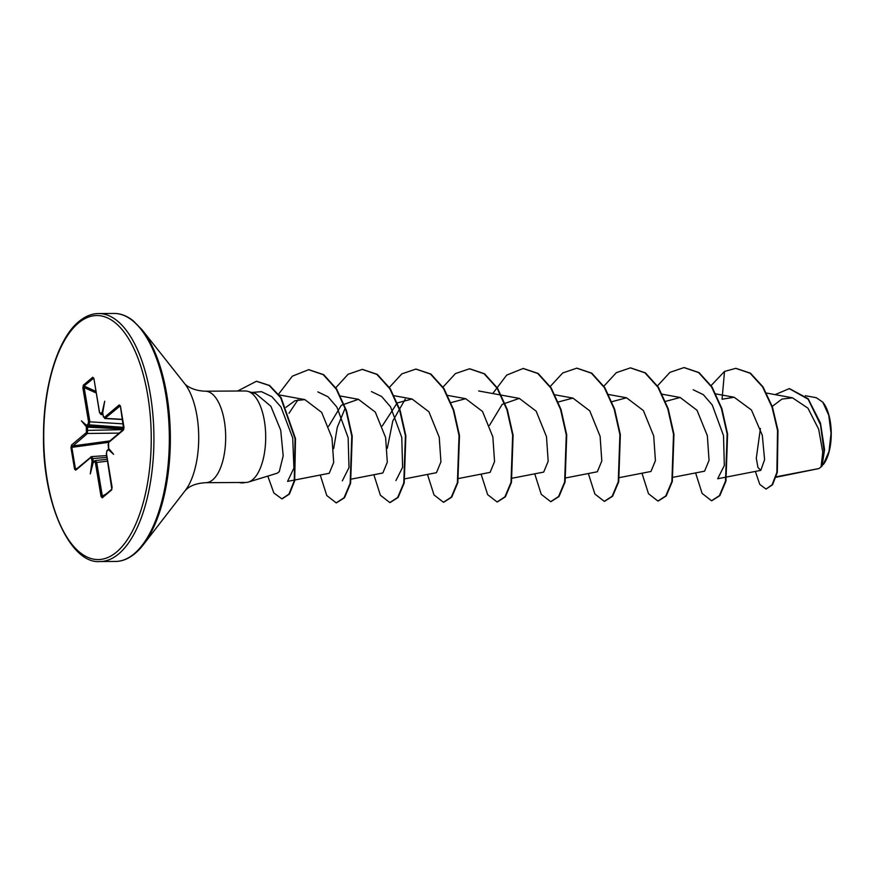 <?xml version="1.0" encoding="UTF-8"?>
<svg xmlns="http://www.w3.org/2000/svg" width="875" height="875" viewBox="0 0 875 875"><rect width="100%" height="100%" fill="white"/><g stroke="black" fill="none" stroke-linecap="round" stroke-linejoin="round"><path stroke-width="1.31" d="M775.983 477.28L818.88 468.562L821.056 466.944L822.763 452.102L818.683 429.242L807.942 408.177L792.498 397.83L781.955 399.077L772.22 406.405M277.145 473.211L279.278 471.669L283.194 455.831L280.722 430.227L270.856 406.241L255.828 393.695L247.942 391.366A45.741 20.158 89.7 0 1 265.552 431.594A45.741 20.158 89.7 0 1 252.722 479.62A45.741 20.158 89.7 0 1 248.445 482.048A45.741 20.158 89.7 0 1 245.798 482.453L205.789 482.683A45.741 20.158 -90.3 0 0 212.712 479.85A45.741 20.158 -90.3 0 0 225.323 428.837A45.741 20.158 -90.3 0 0 205.275 391.202C189.547 390.655 183.542 382.572 184.636 383.6L142.056 329.777L133.055 320.644C126.809 315.798 120.466 313.403 114.002 313.458L98.58 313.545C91.842 313.567 85.269 316.236 78.848 321.573C58.286 338.067 43.477 385.077 43.531 434.809C42.219 503.42 70.503 564.287 99.98 561.542A123.998 54.633 -90.3 0 0 118.748 553.864A123.998 54.633 -90.3 0 0 152.961 415.559A123.998 54.633 -90.3 0 0 98.58 313.545M205.275 391.202L245.284 390.983A45.741 20.158 89.7 0 1 247.942 391.366M776.136 476.798L818.88 468.562M760.408 428.509L756.295 458.237L757.958 467.48L760.791 470.367L764.597 459.714L762.3 435.258L751.461 410.003L734.158 397.25L722.05 399.219L724.522 371.427L735.744 368.353L750.061 373.198L762.584 386.914L772.013 407.072L777.536 430.423L776.88 472.325L772.111 484.772L766.041 489.081L759.784 484.411L755.377 471.417M673.28 477.258L704.572 471.177L709.045 460.37L707.35 435.717L697.014 410.266L680.17 397.491L665.525 401.384M619.183 477.652L650.956 471.472L655.419 460.677L653.723 436.023L643.398 410.572L626.544 397.786L611.898 401.691M566.027 477.87L597.33 471.778L601.803 460.972L600.108 436.33L589.783 410.878L572.928 398.092L558.283 401.986M512.411 478.166L543.703 472.084L548.177 461.278L546.481 436.647L536.156 411.173L519.302 398.398L502.173 404.37L489.508 425.359M458.784 478.472L490.087 472.38L494.561 461.562L492.855 436.92L482.53 411.48L465.686 398.694L451.041 402.598M404.698 478.866L436.461 472.686L440.934 461.88L439.239 437.238L428.914 411.786L412.059 399L397.414 402.894M397.075 403.156L382.266 425.972M351.542 479.073L382.845 472.992L387.308 462.186L385.613 437.544L375.298 412.103L358.433 399.306L341.305 405.3L328.639 426.267M251.661 392.459L261.428 391.672L271.852 396.648L281.006 407.061L292.709 437.948L293.923 468.059L287.58 481.392L329.219 473.288L333.692 462.481L331.986 437.817L321.672 412.388L304.817 399.602L295.05 400.695L285.994 407.291M288.98 413.295L298.014 399.755M317.833 391.88L327.983 396.78L336.897 407.094L348.152 437.741L348.983 467.6L342.311 480.867M333.67 448.645L337.258 427.383L345.198 408.111M371.448 391.573L381.609 396.484L390.523 406.798L401.767 437.434L402.609 467.294L395.938 480.572M387.297 448.339L392.788 420.995L405.256 399.153M693.186 389.758L703.347 394.68L712.261 404.994L723.505 435.641L724.336 465.489L717.675 478.756L726.436 477.05M823.189 464.691L828.997 451.511L831.042 433.409L828.778 415.319L822.806 402.183L816.309 397.709L805.35 395.708M775.086 394.636L789.283 388.642L808.15 399.241L820.509 424.758L824.119 451.598L821.1 466.933L822.062 466.047L824.567 449.641L820.498 423.161L808.128 398.683L789.513 388.642M735.962 368.353L750.509 373.198L763.033 386.903L772.45 407.072L777.984 430.412L777.328 472.314L772.559 484.772L766.041 489.081M120.258 405.869L120.247 405.858A0.995 0.842 -130.1 0 1 119.208 404.928L120.433 406.022L124.009 427.448L123.419 430.073L108.566 442.564L108.675 448.47L113.575 454.278L108.445 449.663L108.117 450.155A0.995 0.842 -130.1 0 1 108.369 449.378L108.369 449.378A0.995 0.842 -130.1 0 1 108.38 449.367L108.402 449.291M108.117 450.155L106.848 451.216L106.477 453.644M106.433 453.359L112.088 487.189L111.617 489.934A0.995 0.842 -130.1 0 1 111.88 489.169L102.463 497.088A0.995 0.842 -130.1 0 1 102.572 497.011L111.781 489.267M111.617 489.934L102.211 497.853L101.052 496.475L102.342 496.125L102.572 497.011M101.052 496.475L95.397 462.645L94.445 461.661L93.177 462.722A0.995 0.842 -130.1 0 1 93.439 461.945L94.697 460.884A0.995 0.842 -130.1 0 1 95.112 460.72L94.697 460.884A0.995 0.842 -130.1 0 0 94.445 461.661M93.177 462.722L90.278 473.889L92.05 461.541L93.844 461.781M92.05 461.541L91.569 458.664L90.617 457.68A0.995 0.842 -130.1 0 1 90.869 456.903L90.869 456.903A0.995 0.842 -130.1 0 1 91.339 456.739L76.016 469.405A0.995 0.842 -130.1 0 0 76.016 469.416A0.995 0.842 -130.1 0 0 75.764 470.181L74.55 469.087L70.962 447.661L71.553 445.036L86.406 432.534L86.297 426.628L81.408 420.82L86.538 425.447L88.123 423.894L88.55 421.75L82.884 387.92L83.355 385.164L92.761 377.245L93.92 378.623L99.586 412.464L100.527 413.448L102.189 412.267L104.694 401.22L102.714 412.814L103.414 416.445L104.355 417.43L119.208 404.928M724.522 371.427L711.123 385.558M695.603 472.916L702.122 493.423L711.55 500.762L719.414 495.644L725.506 481.152L727.147 434L721.405 408.516L711.572 386.947L698.6 372.564L683.988 367.577L669.955 372.356L657.497 385.864M641.977 473.222L648.495 493.719L657.923 501.058L665.788 495.939L671.891 481.458L673.52 434.306L667.789 408.822L657.945 387.253L644.984 372.87L630.372 367.883L616.339 372.663L603.881 386.17M588.35 473.528L594.88 494.025L604.308 501.364L612.161 496.245L618.264 481.764L619.894 434.613L614.173 409.128L604.33 387.559L591.369 373.177L576.745 368.178L562.712 372.958L550.255 386.466M534.734 473.823L541.253 494.331L550.681 501.67L558.545 496.541L564.638 482.059L566.278 434.908L560.547 409.423L550.703 387.855L537.742 373.472L523.119 368.484L506.658 375.123L492.745 393.542M481.108 474.13L487.637 494.627L497.066 501.966L504.919 496.847L511.022 482.366L512.652 435.214L506.92 409.73L497.088 388.161L484.127 373.778L469.503 368.791L455.47 373.57L443.013 387.078M427.492 474.436L434.011 494.933L443.439 502.272L451.303 497.153L457.395 482.672L459.036 435.52L453.305 410.036L443.461 388.456L430.5 374.084L415.877 369.086L401.844 373.866L389.386 387.373M373.866 474.731L380.384 495.239L389.812 502.578L397.677 497.448L403.78 482.967L405.409 435.816L399.678 410.331L389.834 388.762L376.873 374.38L362.25 369.392L348.086 374.27L335.552 388.019M320.239 475.037L326.769 495.534L336.197 502.873L344.061 497.755L350.153 483.273L351.783 436.122L346.062 410.637L336.219 389.069L323.258 374.686L308.634 369.698L292.381 376.152L278.578 394.122M267.816 476.098L273.842 492.975L281.87 498.859L288.936 494.123L294.241 480.878L295.061 438.67L280.689 397.709L269.172 385.47L256.397 381.281L237.606 391.027M711.769 500.752L719.862 495.633L725.955 481.152L727.584 434L721.853 408.516L712.02 386.947L699.048 372.564L684.206 367.577M658.153 501.058L666.236 495.939L672.328 481.447L673.969 434.306L668.238 408.822L658.394 387.253L645.433 372.87L630.591 367.883M604.527 501.353L612.609 496.245L618.712 481.764L620.342 434.613L614.611 409.128L604.778 387.548L591.806 373.177L576.964 368.178M550.911 501.659L558.994 496.541L565.086 482.059L566.727 434.908L560.995 409.423L551.152 387.855L538.191 373.472L523.337 368.484M497.284 501.966L505.367 496.847L511.47 482.366L513.1 435.214L507.369 409.73L497.525 388.161L484.564 373.778L469.722 368.791M443.658 502.261L451.741 497.153L457.844 482.661L459.484 435.509L453.753 410.036L443.909 388.456L430.948 374.084L416.095 369.086M390.042 502.567L398.125 497.448L404.217 482.967L405.858 435.805L400.127 410.331L390.283 388.752L377.322 374.38L362.469 369.392M336.416 502.873L344.498 497.755L350.602 483.273L352.231 436.122L346.5 410.637L336.667 389.069L323.706 374.686L308.853 369.698M282.1 498.859L289.384 494.123L294.689 480.878L295.509 438.67L281.138 397.698L269.62 385.47L256.616 381.281M244.639 482.464A44.22 19.491 89.7 0 1 241.938 482.902A44.22 19.491 89.7 0 1 239.236 482.497M245.088 482.464A44.22 19.491 89.7 0 1 242.386 482.902A44.22 19.491 89.7 0 1 242.156 482.902M823.309 464.538A35.427 15.608 -90.3 0 0 823.473 464.319A35.427 15.608 -90.3 0 0 831.25 433.42A35.427 15.608 -90.3 0 0 823.134 402.598A35.427 15.608 -90.3 0 0 822.981 402.413M93.975 378.908L93.636 378.055M93.592 378.044L93.406 378.088A0.995 0.842 -130.1 0 1 92.761 377.245M93.68 378.219L84 386.006L84.175 387.57L82.884 387.92M96.206 392.984L84.175 387.57L89.83 421.4L89.097 424.823L87.587 427.164L86.352 427.514M123.834 428.958L87.587 427.164L87.445 433.475L70.962 447.661M108.369 442.389L71.838 447.344L75.425 468.77L76.486 469.241M101.795 412.388A0.995 0.842 -130.1 0 0 102.736 413.317L100.953 414.52M120.247 405.858L104.814 418.512M95.112 460.72L96.677 462.295L102.342 496.125L106.225 493.927M91.339 456.739L92.794 458.314L93.275 461.191L94.522 461.037M122.544 419.344L105.394 418.359A0.995 0.842 -130.1 0 1 104.355 417.43M123.419 430.073A0.995 0.842 -130.1 0 1 123.681 429.297L108.817 441.798L108.183 444.992M108.566 442.564A0.995 0.842 -130.1 0 1 108.817 441.798M108.85 448.711L108.445 449.663L108.675 448.47L113.575 454.278M103.009 414.728L101.052 414.542L99.498 412.617L93.92 378.623M95.944 391.387L84 386.006A0.995 0.842 -130.1 0 1 83.355 385.164M102.211 497.853A0.995 0.842 -130.1 0 1 102.463 497.088M123.298 423.861L88.55 421.75M95.397 462.645L107.614 461.114M123.933 427.667L87.839 425.884A0.995 0.842 -130.1 0 1 86.866 424.955M86.297 426.628L87.38 426.387L86.538 425.447M92.794 462.831L93.308 461.792L92.269 462.284M119.153 433.103L87.445 433.475A0.995 0.842 -130.1 0 1 86.406 432.534M109.867 440.913L72.592 445.977A0.995 0.842 -130.1 0 1 71.553 445.036M77.142 468.453L74.55 469.087M81.408 420.82L87.38 426.387M78.334 323.116A121.997 53.758 -90.3 0 0 47.25 479.839A121.997 53.758 -90.3 0 0 116.638 551.994A121.997 53.758 -90.3 0 0 147.722 395.27A121.997 53.758 -90.3 0 0 78.334 323.116M135.341 553.219A123.419 54.381 -90.3 0 0 143.27 544.819L135.133 553.427C128.713 558.764 122.139 561.433 115.402 561.455A123.998 54.633 -90.3 0 0 134.159 553.777A123.998 54.633 -90.3 0 0 168.372 415.472A123.998 54.633 -90.3 0 0 114.002 313.458M205.789 482.683C197.323 483.197 190.98 485.33 186.736 489.07L185.248 490.525A61.359 27.037 -90.3 0 0 198.713 436.986A61.359 27.037 -90.3 0 0 184.647 383.6M185.248 490.525L143.27 544.819A123.419 54.381 -90.3 0 0 170.352 437.139A123.419 54.381 -90.3 0 0 142.056 329.777M90.617 457.68L75.764 470.181M100.527 413.448A0.995 0.842 -130.1 0 0 101.511 414.378L102.977 414.52M123.889 427.383L89.097 424.823A0.995 0.842 -130.1 0 1 88.123 423.894M86.833 430.402L123.266 429.647M106.991 457.395L91.569 458.664M108.139 444.708L108.577 448.361M106.848 451.216A0.995 0.842 -130.1 0 1 107.1 450.439L106.334 453.512L111.836 489.202M115.402 561.455L99.98 561.542M277.386 473.156L248.445 482.048M792.509 397.819L766.577 393.072M760.791 470.367L726.895 476.962M734.147 397.25L715.433 393.827M680.17 397.491L662.298 394.22M626.544 397.786L608.683 394.527M572.928 398.092L555.056 394.822M519.302 398.398L501.441 395.128M500.948 395.041L478.691 390.972M465.686 398.694L447.814 395.434M412.059 399L394.188 395.73M358.433 399.306L340.08 395.948M304.817 399.602L279.191 394.92M122.577 419.541L104.923 418.523L103.327 416.609L102.714 413.262M107.308 459.277L95.452 460.556M106.684 455.602L91.689 456.575M120.334 405.759L123.67 429.308M108.347 449.389L107.1 450.439"/></g></svg>
